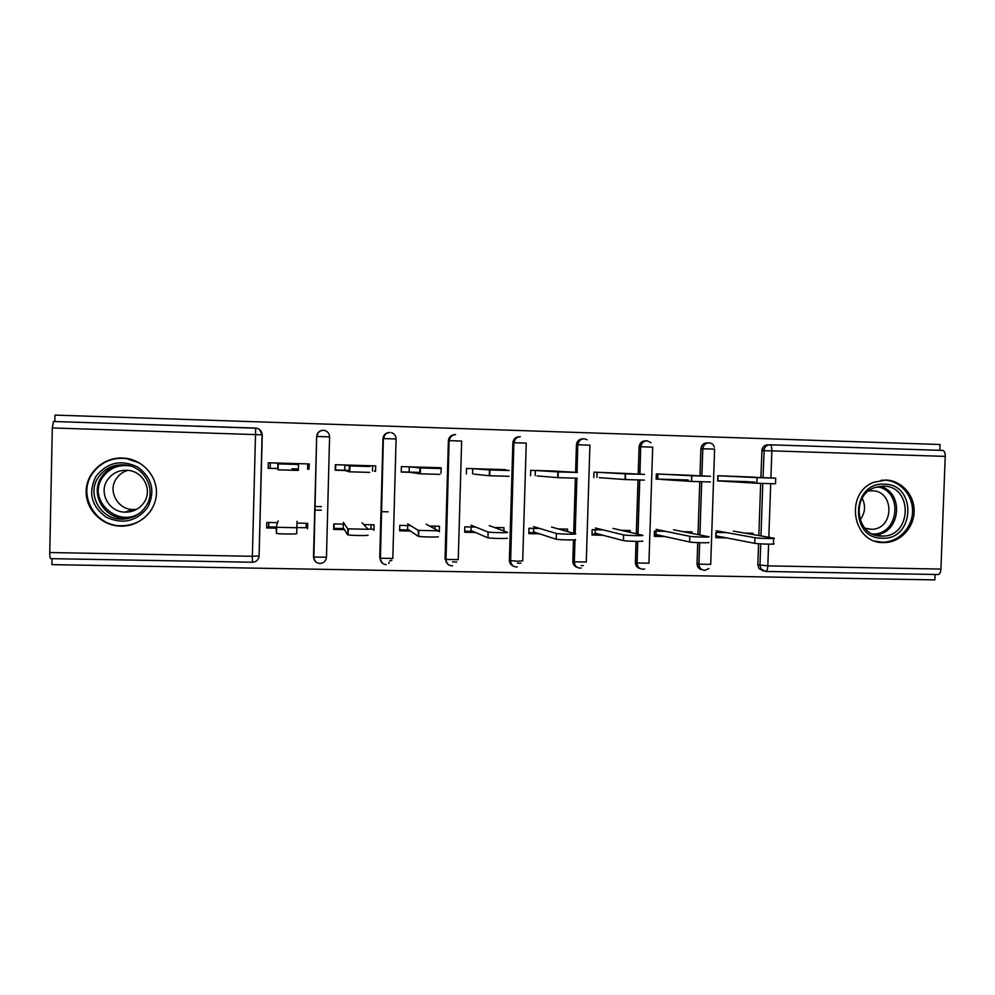 <?xml version="1.0" encoding="UTF-8"?>
<svg xmlns="http://www.w3.org/2000/svg" width="995" height="995" viewBox="0 0 995 995"><rect width="100%" height="100%" fill="white"/><g stroke="black" fill="none" stroke-linecap="round" stroke-linejoin="round"><path stroke-width="1.49" d="M120.681 526.156L120.731 526.156C138.852 526.616 155.158 512.189 156.364 494.726C157.795 477.277 143.827 460.536 125.818 458.285L122.161 457.998C103.343 457.302 86.378 472.886 86.13 491.207C85.607 509.515 101.876 525.895 120.681 526.156M883.423 542.573C899.269 543.034 913.597 528.731 914.119 512.064C914.865 495.398 901.619 480.374 885.749 480.025L873.759 482.301C844.345 493.097 852.342 543.357 883.249 542.573L883.423 542.573M389.704 560.757L390.973 560.782M52.014 558.668L51.889 564.638L934.84 579.898L935.051 574.488M517.425 563.108L520.907 563.17M456.717 561.988L452.601 561.914M278.115 468.409L268.152 468.322L278.102 468.608M296.995 523.096L307.716 523.333L307.579 528.842L307.443 527.773L296.883 527.537M276.162 527.089L267.145 526.89L266.685 527.959L276.622 528.171M349.257 470.411L335.191 470.013L335.576 464.715M363.722 524.576L374.095 524.813L373.946 530.285L372.851 529.191L367.976 529.091M343.748 528.556L333.673 528.345M419.828 472.401L401.246 471.879M408.833 529.974L399.667 529.775M472.986 531.38L464.702 531.193M536.23 532.748L528.818 532.599M598.58 534.116L592.025 533.967M688.167 479.976L656.178 479.068M660.083 535.459L654.337 535.322M306.485 523.308L306.36 527.748M321.348 510.224L314.781 510.062M321.435 506.617L314.88 506.467M308.027 463.919L307.928 469.242M388.162 511.816L381.396 511.654M942.899 450.424L770.006 444.802L942.899 450.424C944.454 450.959 945.225 452.936 945.238 456.382L940.909 569.078C940.611 572.598 939.653 574.413 938.024 574.538L765.851 571.453M748.327 481.667L717.669 480.796M720.716 536.778L715.778 536.666M939.802 450.325L940.026 444.504L54.949 415.102L54.812 421.544M50.795 558.63L50.77 558.643C50.086 558.469 49.75 556.429 49.762 552.536L52.3 427.949L53.506 421.494L256.959 428.236C260.217 429.218 261.921 431.382 262.083 434.728L259.098 555.956L262.257 434.827L52.3 427.949M754.695 482.04L717.669 480.995L717.843 475.722L754.857 477.177M744.558 533.071L752.929 533.258L752.879 534.514M726.984 532.673L715.927 532.424L715.741 537.686L726.698 537.922M314.507 560.036L313.512 556.479L316.671 436.457L313.512 556.479M259.272 429.243L262.257 434.827M763.289 570.906L758.949 568.518L757.842 564.774L758.576 543.73M758.849 535.559L760.665 483.421M760.876 477.451L762.033 449.23C763.016 446.407 764.944 444.952 767.829 444.852M374.406 471.12L375.525 471.344L375.675 465.871L335.327 464.715L335.191 470.212L349.805 470.623M344.581 524.154L333.785 523.917L333.648 529.402L344.419 529.638M447.924 564.364L445.039 558.929L448.384 440.748C448.782 437.253 450.698 435.225 454.155 434.678M505.684 470.262L505.709 469.615L466.506 468.483L466.356 473.906M494.328 527.487L503.992 527.711L503.893 531.007M475.722 527.076L464.827 526.84L464.677 532.25L475.523 532.487M577.262 567.386C574.401 566.416 572.921 564.389 572.822 561.317L573.481 539.912M573.692 533.295L575.396 478.234M575.583 472.351L576.428 444.815C576.913 441.083 579.003 439.081 582.684 438.832M632.036 473.719L593.965 472.152L593.791 477.5M621.216 530.323L630.208 530.522L630.158 532.387M603.132 529.912L592.162 529.676L591.988 535.011L602.895 535.248M702.221 569.787C698.938 569.14 697.209 567.088 697.035 563.63L697.731 542.623M698.005 534.613L699.771 481.742M699.97 475.759L700.878 448.782C701.363 445.088 703.39 443.123 706.972 442.874M683.316 531.703L691.998 531.902L691.948 533.407M665.493 531.305L654.474 531.056L654.3 536.355L665.232 536.591M693.876 475.448L656.339 473.956L656.165 479.254M640.233 568.618C637.136 567.822 635.506 565.769 635.37 562.486L636.041 541.367M636.29 533.817L638.019 480.025M638.218 474.055L639.088 446.817C639.574 443.098 641.638 441.121 645.27 440.86M558.22 528.917L567.548 529.129L567.473 531.529M539.887 528.507L528.954 528.258L528.793 533.631L539.663 533.867M569.314 471.978L530.696 470.337L530.534 475.722M513.209 566.018C510.721 564.874 509.44 562.909 509.39 560.135L512.873 442.8C513.321 439.118 515.373 437.103 519.017 436.755M429.504 526.044L439.504 526.268L439.355 531.703L438.061 530.994M410.624 525.621L399.779 525.385L399.629 530.832L410.45 531.069M441.009 473.197L441.158 467.762L401.395 466.605L401.246 472.078L420.35 472.613M382.018 562.697L379.742 557.71L382.963 438.671C383.249 435.549 384.903 433.546 387.913 432.688M277.555 522.661L266.822 522.425L266.685 527.959M308.935 469.267L309.234 463.956L268.289 462.774L268.152 468.322M583.269 565.595L581.155 565.633M390.985 560.247L391.868 560.272M877.652 534.489L876.197 535.31M775.714 478.197L775.515 483.769L756.822 483.247L757.021 477.625L775.714 478.16L718.017 475.747L717.843 480.809M756.822 483.247L721.164 481.095M757.021 477.625L718.017 475.747M773.6 538.432L773.413 543.718C778.078 544.514 758.488 544.103 754.77 543.332L754.969 537.723C758.688 538.444 778.277 538.867 773.612 538.121L733.315 531.119M716.151 530.733L754.944 537.71L754.77 543.332L715.977 535.857L716.101 532.437M884.244 484.179C917.104 483.844 914.965 540.198 882.242 538.183C849.245 538.805 851.322 481.916 884.244 484.179M881.483 536.069L882.329 536.069C912.116 536.827 913.186 485.771 883.336 486.132L874.704 487.587C850.339 495.373 856.197 536.827 881.483 536.069M862.205 498.284C865.886 505.908 865.165 513.109 860.041 519.887M868.585 490.995L871.943 490.759C894.629 490.435 894.493 529.079 871.831 529.303L864.866 528.245M875.152 541.143L882.092 542.175C897.801 542.623 912.017 528.457 912.527 511.928C913.261 495.41 900.127 480.51 884.393 480.175L881.247 480.262M885.861 488.682L881.968 486.132M95.819 476.58C107.037 462.426 120.955 459.205 137.584 466.941C152.16 477.824 155.543 491.281 147.745 507.326C136.676 521.467 122.808 524.726 106.117 517.126C91.403 506.268 87.97 492.761 95.819 476.58M146.078 506.119C156.8 490.286 144.959 466.605 125.358 464.926C113.691 464.031 104.599 468.284 98.07 477.699C86.627 494.415 100.644 519.278 121.29 519.129C131.974 519.079 140.245 514.751 146.078 506.119M136.626 509.378L132.92 509.539C117.82 509.502 107.709 491.294 116.067 479.08C118.878 474.727 122.82 471.804 127.882 470.312M107.273 480.212C112.248 473.011 119.189 469.727 128.106 470.337C143.305 471.481 152.596 489.838 144.275 502.127C139.723 508.843 133.28 512.176 124.96 512.139C109.127 512.102 98.517 493.022 107.273 480.212M139.735 463.123L126.216 458.496C111.577 457.227 100.159 462.488 91.95 474.292C77.622 495.187 95.383 526.243 121.166 525.758C134.288 525.584 144.424 520.186 151.563 509.589M710.405 481.953L691.45 481.418L691.637 475.747L710.592 476.294L657.969 474.018L657.794 479.117M691.45 481.418L660.668 479.391M691.637 475.747L657.969 474.018M644.362 480.1L625.084 479.553L625.258 473.844L644.511 474.391L597.087 472.264L596.925 477.401M625.084 479.553L599.313 477.662M625.258 473.844L597.087 472.264M577.237 478.209L557.697 477.662L557.872 471.904L577.411 472.463L553.245 470.996L535.347 470.486L535.198 475.66M557.697 477.662L537.113 475.908M557.872 471.904L535.347 470.486M509.117 476.306L489.279 475.747L489.44 469.938L509.291 470.511L490.896 469.205L472.749 468.682L472.6 473.894M489.279 475.747L474.018 474.13M489.44 469.938L472.749 468.682M439.939 474.366L419.79 473.794L419.952 467.948L440.113 468.533L427.676 467.389L409.268 466.854L409.119 472.103M419.79 473.794L410.027 472.326M419.952 467.948L409.268 466.854M708.378 542.35C712.482 543.121 693.254 542.748 689.61 541.976L689.796 536.33C693.453 537.039 712.669 537.424 708.564 536.703L673.553 529.775M689.436 541.939L655.991 534.551L656.103 531.094M656.165 529.377L689.622 536.293M642.36 540.957C645.854 541.703 626.999 541.367 623.43 540.608L623.616 534.912C627.173 535.608 646.041 535.969 642.546 535.26L612.97 528.407M623.131 540.546L595.172 533.221L595.284 529.738M595.333 528.009L623.318 534.85M575.334 539.539C578.232 540.26 559.688 539.949 556.217 539.215L556.392 533.469C559.874 534.153 578.406 534.477 575.52 533.805L551.541 527.027M555.819 539.128L533.507 531.865L533.606 528.37M533.656 526.629L555.994 533.382M507.288 538.096C509.589 538.792 491.319 538.519 487.936 537.797L488.11 532.002C491.493 532.686 509.763 532.972 507.462 532.325L489.254 525.621M487.463 537.673L470.971 530.497L471.07 526.977M498.035 527.574L497.997 528.842M471.12 525.223L487.637 531.89M438.186 536.641C439.902 537.312 421.868 537.064 418.584 536.367L418.211 530.385L438.347 530.82L426.084 524.203M418.049 536.205L407.552 529.116L407.651 525.559M434.989 526.168L434.914 528.967M407.689 523.793L418.211 530.385M369.692 472.389L349.22 471.817L349.369 465.921L369.841 466.506L363.548 465.536L344.879 465.001L344.73 470.287M372.503 471.07L372.64 465.784M335.576 470.026L335.725 464.715M349.22 471.817L345.116 470.498M349.369 465.921L344.879 465.001M368.013 535.148C369.145 535.808 351.285 535.584 348.101 534.9L347.715 528.842L368.162 529.29L362.018 522.761M347.553 534.725L343.225 527.698L343.325 524.129M334.171 523.93L334.059 528.345M371.06 524.751L370.936 529.153M333.922 528.345L334.034 523.917M343.362 522.35L347.715 528.842M277.68 463.869L298.475 464.466L298.326 470.386L278.078 469.851L277.68 463.869L279.558 463.123L298.5 463.67L298.475 464.466M307.592 469.23L307.729 463.919M270.142 468.172L270.267 462.837M296.871 527.736L296.721 533.643C297.294 534.278 279.57 534.079 276.486 533.407L276.1 527.288L296.871 527.736L297.032 521.305M268.787 522.462L268.687 526.927M306.211 523.295L306.099 527.736M278.115 520.882L276.1 527.288M945.238 456.382L771.846 450.859L770.901 477.936M770.702 483.744L768.824 537.288M768.588 544.153L767.829 565.869L940.909 569.078M770.006 444.802C767.108 444.902 765.167 446.369 764.185 449.205C765.23 446.369 767.22 444.902 770.142 444.815C771.287 445.337 771.859 447.352 771.846 450.859L761.797 450.723M757.842 564.774L767.829 565.869C767.58 569.451 766.846 571.317 765.628 571.453L761.088 569.04L759.969 565.272L760.715 543.879M49.762 552.536L252.357 556.292L255.69 428.074L53.506 421.494M252.419 562.25L252.357 556.292L259.098 555.956C258.675 559.638 256.598 561.727 252.867 562.237L50.77 558.643M760.988 535.932L762.804 483.495M763.016 477.563L764.185 449.205L762.033 449.23M701.848 475.846L702.756 448.745L714.597 449.131L710.704 564.364L698.888 564.14L699.609 542.698M714.373 447.252C713.527 444.541 711.748 443.073 709.012 442.825C705.43 443.073 703.365 445.051 702.806 448.745L702.756 448.745C703.241 445.039 705.281 443.061 708.888 442.812L709.236 442.837M697.035 563.63L698.888 564.14C699.124 567.846 701.027 569.911 704.597 570.346M699.871 534.987L701.649 481.804M701.898 475.859L702.806 448.745L700.878 448.782M651.066 442.713L647.011 440.81C643.429 441.071 641.377 443.061 640.83 446.767L652.695 447.153L648.927 563.207L636.949 562.983L637.646 541.379M635.37 562.486L636.949 562.983C637.186 566.715 639.126 568.804 642.745 569.24C639.238 568.829 637.335 566.752 637.074 563.021L637.77 541.392M637.882 534.178L639.623 480.063M639.81 474.142L640.693 446.767L639.088 446.817M587.1 439.715L584.115 438.758C580.545 439.031 578.481 441.034 577.946 444.765L589.923 445.163L586.266 562.038L574.115 561.814L574.799 539.825M572.822 561.317L574.115 561.814C574.376 565.57 576.329 567.672 580.01 568.12C576.478 567.71 574.575 565.633 574.314 561.876L574.998 539.812M574.998 533.656L576.714 478.259M576.889 472.438L577.747 444.765L576.428 444.815M516.393 566.988C512.823 566.578 510.895 564.488 510.634 560.707L513.893 442.738C514.378 438.957 516.504 436.929 520.261 436.668L520.323 436.681C516.741 436.967 514.676 438.982 514.129 442.725L526.243 443.136L522.711 560.857L517.537 561.217L510.385 560.633L513.893 442.738L512.873 442.8M509.39 560.135L510.385 560.633C510.646 564.414 512.649 566.528 516.368 566.976M451.829 565.832C448.223 565.434 446.282 563.332 446.009 559.526L449.106 440.673C449.591 436.867 451.742 434.827 455.561 434.566L455.61 434.579C451.991 434.865 449.927 436.892 449.392 440.661L461.643 441.071L458.247 559.663L445.735 559.426L449.106 440.673L448.384 440.748M445.039 558.929L445.735 559.426C446.009 563.245 448.036 565.371 451.817 565.819M379.742 557.71L380.14 558.207C380.426 562.051 382.478 564.19 386.321 564.65C382.677 564.264 380.724 562.15 380.438 558.332L383.373 438.584C383.871 434.74 386.048 432.688 389.916 432.439L389.94 432.439C386.296 432.738 384.207 434.778 383.672 438.571L396.097 438.994L392.826 558.444L380.14 558.207L382.963 438.671M326.459 557.212L313.885 557.113L316.671 436.457C317.169 432.589 319.37 430.524 323.3 430.263L324.731 430.474L323.3 430.275C319.619 430.574 317.517 432.638 316.982 436.444L329.581 436.867L326.459 557.212C326.037 560.832 324.009 562.909 320.365 563.444L319.868 563.468M639.947 474.142L640.693 446.767C641.178 443.036 643.255 441.046 646.899 440.797L647.272 440.822M584.028 438.745C580.334 439.006 578.232 441.009 577.747 444.765L577.088 472.451M391.557 432.701C394.468 433.795 395.973 435.885 396.097 438.982M324.731 430.474C327.828 431.507 329.444 433.633 329.581 436.867M313.885 557.113L313.574 556.964C313.873 560.844 315.962 562.996 319.855 563.456C316.161 563.083 314.171 560.956 313.885 557.113M388.871 562.287L388.834 563.456M879.543 486.344C905.002 491.48 900.662 534.638 874.692 534.85M872.503 533.979C899.119 535.36 903.622 490.485 877.217 486.804M133.529 516.815L124.126 518.109C103.803 518.258 90.023 493.794 101.279 477.339C106.117 470.05 112.982 465.847 121.85 464.727M130.208 465.934C118.38 464.267 109.102 468.21 102.361 477.774C86.714 500.211 118.803 529.066 140.618 512.425M291.958 468.794L298.363 468.968M758.949 568.518L765.628 571.453M704.846 570.359L708.875 568.593M701.699 481.804L699.92 534.987M699.659 542.698L698.95 564.153C699.199 567.859 701.089 569.936 704.634 570.359M642.957 569.252L644.673 568.953M639.748 480.063L638.006 534.215M580.184 568.12L581.229 568.008M576.901 478.259L575.185 533.718M516.504 566.988L517.263 566.926M451.904 565.832L452.526 565.794M256.959 428.236L255.69 428.074M389.033 562.362L389.008 563.369M757.046 477.625L756.859 483.247M871.831 529.303L865.638 528.507M875.563 535.136L882.329 536.069M126.216 458.496L127.111 458.471M133.84 516.679L121.29 519.129M124.96 512.139L132.92 509.539M691.811 475.759L691.625 481.431M625.569 473.856L625.382 479.578M558.27 471.928L558.096 477.687M489.926 469.976L489.751 475.784M420.475 467.986L420.313 473.831M689.61 541.976L689.796 536.33M623.43 540.608L623.616 534.912M556.217 539.215L556.392 533.469M487.936 537.797L488.11 532.002M418.584 536.367L418.746 530.522M349.929 465.958L349.767 471.866M348.101 534.9L348.262 529.004M278.227 463.906L278.078 469.851M276.486 533.407L276.635 527.474"/></g></svg>
